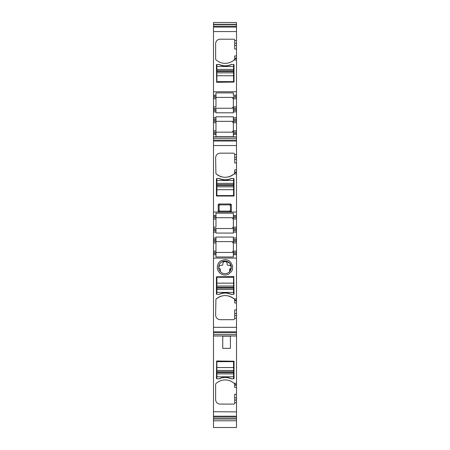 <?xml version="1.0" encoding="UTF-8"?>
<svg xmlns="http://www.w3.org/2000/svg" width="450" height="450" viewBox="0 0 450 450"><rect width="100%" height="100%" fill="white"/><g stroke="black" fill="none" stroke-linecap="round" stroke-linejoin="round"><path stroke-width="0.67" d="M219.549 294.283A13.989 13.989 0 0 1 230.901 294.283L233.572 294.418L234.028 293.968L233.803 276.593L216.428 276.817L216.428 293.968L216.877 294.418L219.549 294.283C223.335 292.68 227.121 292.68 230.901 294.283A13.989 13.989 0 0 0 219.549 294.283A13.989 13.989 0 0 1 230.901 294.283M236.509 300.308L236.509 298.89L234.073 298.89C227.942 294.368 221.895 294.469 215.921 299.199L215.634 315.18C215.904 317.925 217.406 319.427 220.146 319.697L233.803 319.697L234.703 318.791L234.703 309.904L236.509 309.904L236.509 313.504L234.703 313.504M236.509 327.319L236.509 332.73L213.491 332.73L213.491 327.319L236.509 327.319L236.509 313.504M227.931 295.836A13.539 13.539 0 0 1 234.073 298.89L234.703 299.858A0.9 0.9 0 0 0 234.653 299.565M234.703 300.707L236.509 300.707L236.509 302.963L234.703 302.963L234.703 299.858M236.509 298.89L236.509 254.706L233.347 254.706L233.347 256.967L215.972 256.967L215.972 254.706L213.491 254.706L213.491 251.094L215.972 251.094L215.972 238.005L213.491 238.005L213.491 232.138L215.972 232.138L215.972 233.066L233.347 233.072L233.347 232.138L236.509 232.138L236.509 238.005L233.347 238.005L233.347 237.071L215.972 237.071L215.972 238.005M213.491 327.319L213.491 254.706M213.491 138.279L213.491 136.839L236.509 136.839L236.509 138.279L213.491 138.279L213.491 145.53L236.509 145.53L236.509 215.438L233.347 215.438L233.347 213.176L215.972 213.176L215.972 219.049L215.972 217.693L231.998 217.693L213.491 217.693L213.491 232.138M213.491 136.839L213.491 130.815L215.972 130.815L215.972 121.337L213.491 121.337L213.491 111.859L215.972 111.859L215.972 112.793L233.347 112.793L233.347 111.859L236.509 111.859L236.509 117.731L233.347 117.731L233.347 116.797L215.972 116.797L215.972 117.731L213.491 117.731M213.491 121.337L213.491 130.815M213.491 24.311L236.509 24.311L236.509 22.5L213.491 22.5L213.491 111.859M213.491 332.73L213.491 427.5L236.509 427.5L236.509 417.178M231.998 241.616L233.347 242.972C233.601 242.488 233.145 242.038 231.998 241.616L213.491 241.616L213.491 251.094M213.491 241.616L213.491 238.005M213.491 145.53L213.491 217.693M228.679 274.072C232.763 270.697 232.712 269.91 232.537 265.922C231.114 262.26 229.32 260.28 227.16 259.982C226.007 259.374 224.061 259.582 221.321 260.606A7.673 7.673 0 0 0 218.267 271.018A7.673 7.673 0 0 0 228.679 274.072M228.032 272.886A6.317 6.317 0 0 0 229.978 263.452A6.317 6.317 0 0 0 221.968 261.799A6.317 6.317 0 0 0 220.354 271.62A6.317 6.317 0 0 0 228.032 272.886M221.957 176.917A13.539 13.539 0 0 1 215.921 173.655A13.539 13.539 0 0 0 221.957 176.917A13.539 13.539 0 0 1 215.921 173.655L215.634 157.669C215.904 154.929 217.406 153.422 220.146 153.157L233.803 153.157L234.703 154.058L234.703 159.351L236.509 159.351M236.509 162.945L234.703 162.945L234.703 159.351M215.921 173.655C221.895 178.38 227.942 178.487 234.073 173.964A13.539 13.539 0 0 1 227.931 177.019A13.539 13.539 0 0 0 234.073 173.964L234.703 172.991A0.9 0.9 0 0 1 234.653 173.284M234.703 172.991L234.703 169.886L236.509 169.886M213.491 215.438L215.972 215.438L215.972 216.568L213.491 216.568M233.347 216.568L236.509 216.568L236.509 217.693L233.347 217.693L233.347 215.438M236.509 216.568L236.509 215.438M233.347 217.693L233.347 228.527L236.509 228.527L236.509 227.171L233.347 227.171L231.998 228.527C233.145 228.105 233.601 227.655 233.347 227.171M236.509 217.693L236.509 227.171M236.509 232.138L236.509 230.782L233.347 230.782L236.509 230.782L236.509 228.527M233.347 232.138L233.347 228.527M236.509 238.005L236.509 239.361L233.347 239.361L233.347 238.005M236.509 239.361L236.509 241.616L233.347 241.616L233.347 239.361M233.347 241.616L233.347 242.972L236.509 242.972L236.509 241.616M236.509 242.972L236.509 251.094L233.347 251.094L231.998 252.45C233.145 252.023 233.601 251.572 233.347 251.094L233.347 242.972M233.347 251.094L233.347 252.45L236.509 252.45L236.509 251.094M236.509 252.45L236.509 254.706M233.347 252.45L233.347 254.706M236.509 302.963L236.509 309.904M221.957 295.937A13.539 13.539 0 0 0 215.921 299.199M236.509 332.73L236.509 336.004L213.491 336.004M213.491 334.575L236.509 334.575M236.509 402.739L234.703 402.739L234.703 400.039L236.509 400.039L236.509 418.978L213.491 418.978M234.703 402.739L234.703 403.189A0.9 0.9 0 0 1 233.803 404.089L220.146 404.089A4.511 4.511 0 0 1 215.634 399.577L215.634 384.255A0.9 0.9 0 0 1 215.921 383.597A13.539 13.539 0 0 1 234.073 383.287L234.703 384.255L234.703 387.36L236.509 387.36L236.509 336.004M230.901 378.681A1.581 1.581 0 0 0 231.542 378.816A13.989 13.989 0 0 0 218.908 378.816A1.581 1.581 0 0 0 219.549 378.681A13.989 13.989 0 0 1 230.901 378.681M218.908 378.816L216.877 378.816L216.428 378.366L216.653 360.99L234.028 361.215L234.028 378.366A0.45 0.45 0 0 1 233.572 378.816L231.542 378.816M222.744 348.351L222.744 336.167L230.417 336.167L230.417 348.351L222.744 348.351M234.653 383.963A0.9 0.9 0 0 1 234.703 384.255M234.703 400.039L234.703 394.301L236.509 394.301L236.509 387.36M236.509 394.301L236.509 397.896L234.703 397.896M236.509 400.039L236.509 397.896M213.491 411.716L236.509 411.891M236.509 412.048L236.509 413.117M236.509 316.384L236.509 313.689M236.509 166.303L236.509 161.64M234.703 154.513L236.509 154.513L236.509 156.319M234.703 157.208L236.509 157.208L236.509 152.46M236.509 142.869L236.509 143.786M236.509 141.941L236.509 142.712M236.509 24.311L236.509 95.164L233.347 95.164L233.347 92.903L215.972 92.903L215.972 98.775L215.972 97.419L231.998 97.419L213.491 97.419M215.921 59.693A13.539 13.539 0 0 0 234.073 60.002A13.539 13.539 0 0 1 215.921 59.693A0.9 0.9 0 0 1 215.634 59.034L215.634 43.712A4.511 4.511 0 0 1 220.146 39.201L233.803 39.201A0.9 0.9 0 0 1 234.703 40.101L234.703 45.394L236.509 45.394M218.908 64.474L216.877 64.474A0.45 0.45 0 0 0 216.428 64.924L216.653 82.299L234.028 82.074L234.028 64.924A0.45 0.45 0 0 0 233.572 64.474L231.542 64.474A1.581 1.581 0 0 0 230.901 64.609A13.989 13.989 0 0 1 219.549 64.609A1.581 1.581 0 0 0 218.908 64.474A13.989 13.989 0 0 0 231.542 64.474M236.509 48.988L234.703 48.988L234.703 45.394M236.509 55.929L234.703 55.929L234.703 59.034A0.9 0.9 0 0 1 234.653 59.327M236.509 60.002L234.073 60.002L234.703 59.034M213.491 95.164L215.972 95.164L215.972 96.289L213.491 96.289M233.347 96.289L236.509 96.289L236.509 97.419L233.347 97.419L233.347 108.253L236.509 108.253L236.509 106.897L233.347 106.897L231.998 108.253C233.145 107.826 233.601 107.376 233.347 106.897M236.509 96.289L236.509 95.164M233.347 97.419L233.347 98.775C233.601 98.291 233.145 97.841 231.998 97.419L233.347 98.775L236.509 98.775L236.509 106.897M236.509 97.419L236.509 98.775M236.509 111.859L236.509 110.509L233.347 110.509L236.509 110.509L236.509 108.253M233.347 111.859L233.347 108.253M236.509 117.731L236.509 119.081L233.347 119.081L233.347 117.731M236.509 119.081L236.509 121.337L233.347 121.337L233.347 119.081M213.491 120.212L215.972 120.212L215.972 121.337L231.998 121.337C233.145 121.764 233.601 122.214 233.347 122.692L236.509 122.692L236.509 121.337M215.972 121.337L231.998 121.337L233.347 122.692L233.347 121.337M236.509 122.692L236.509 130.815L233.347 130.815L231.998 132.171C233.145 131.749 233.601 131.299 233.347 130.815L233.347 122.692M233.347 130.815L233.347 132.171L236.509 132.171L236.509 130.815M236.509 132.171L236.509 134.426L233.347 134.426L233.347 133.301L236.509 133.301M233.347 132.171L233.347 133.301M236.509 136.839L236.509 134.426M213.491 134.426L215.972 134.426L215.972 136.688L233.347 136.688L233.347 134.426M236.509 138.279L236.509 140.124L213.491 140.124M236.509 140.124L236.509 145.53M215.972 254.706L215.972 252.45L231.998 252.45L215.972 252.45L215.972 251.094M213.491 227.171L215.972 227.171L215.972 219.049L213.491 219.049M213.491 229.657L215.972 229.657L215.972 228.527L213.491 228.527L215.972 228.527L215.972 230.782L213.491 230.782L215.972 230.782L215.972 232.138M215.972 239.361L213.491 239.361M213.491 252.45L215.972 252.45L213.491 252.45M213.491 106.897L215.972 106.897L215.972 98.775L213.491 98.775M213.491 109.378L215.972 109.378L215.972 108.253L213.491 108.253L215.972 108.253L215.972 110.509L213.491 110.509L215.972 110.509L215.972 111.859M215.972 120.212L215.972 119.081L213.491 119.081M215.972 119.081L215.972 117.731M215.972 134.426L215.972 132.171L213.491 132.171L215.972 132.171L215.972 130.815M229.646 271.62L229.646 269.213A0.45 0.45 0 0 1 230.04 268.768A1.356 1.356 0 0 0 231.204 267.379A2.143 2.143 0 0 0 229.061 265.309L228.049 265.309A0.906 0.906 0 0 1 227.143 264.409L227.143 263.706A2.143 2.143 0 0 0 225 261.562A2.143 2.143 0 0 0 222.857 263.706L222.857 264.409A0.906 0.906 0 0 1 221.951 265.309L220.939 265.309A2.143 2.143 0 0 0 218.796 267.379A1.356 1.356 0 0 0 219.96 268.768A0.45 0.45 0 0 1 220.354 269.213L220.354 271.62A6.317 6.317 0 0 0 229.646 271.62L231.311 267.598L229.984 263.458L226.277 261.152L221.968 261.799M216.428 196.031L234.028 196.031L234.028 178.881L233.572 178.431L230.901 178.566C227.121 180.169 223.335 180.169 219.549 178.566L216.877 178.431L216.428 178.881L216.428 196.031M218.222 204.626L218.222 211.359L218.857 211.995L230.692 211.995L231.328 211.359L231.328 204.626L230.692 203.991L218.857 203.991L218.222 204.626L219.111 205.515A0.9 0.523 135 0 1 219.746 204.879L219.111 205.515L219.111 210.471L219.746 211.106A0.9 0.523 45 0 1 219.111 210.471L218.222 211.359M230.692 203.991L229.798 204.879A0.9 0.523 -135 0 1 230.439 205.515L229.798 204.879L219.746 204.879L218.857 203.991M231.328 211.359L230.439 210.471A0.9 0.523 -45 0 1 229.798 211.106L230.439 210.471L230.439 205.515L231.328 204.626M230.692 211.995L229.798 211.106L219.746 211.106L218.857 211.995M231.998 217.693C233.145 218.121 233.601 218.571 233.347 219.049L231.998 217.693M215.972 228.527L231.998 228.527M215.972 108.253L231.998 108.253M231.998 132.171L215.972 132.171L231.998 132.171M234.028 196.031L234.028 178.881M230.901 178.566A13.989 13.989 0 0 1 219.549 178.566M216.877 186.773L233.572 186.773L233.572 195.581L216.877 195.581L216.877 178.431L216.428 178.881M216.877 81.624L216.877 75.746L233.572 75.746L233.572 81.624L216.877 81.624M216.877 64.474L216.877 75.746M224.719 65.97L219.876 64.918A13.989 13.989 0 0 0 230.58 64.918A13.989 13.989 0 0 1 219.876 64.918M216.877 72.816L233.572 72.816L233.572 75.746M233.572 72.816L233.572 64.474M233.572 361.665L233.572 367.543L216.877 367.543L216.877 361.665L233.572 361.665M233.572 378.816L233.572 367.543M225.731 377.319L230.574 378.371A13.989 13.989 0 0 0 219.876 378.371A13.989 13.989 0 0 1 230.58 378.371M233.572 370.474L216.877 370.474L216.877 367.543M216.877 370.474L216.877 378.816M233.572 277.267L233.572 283.146L216.877 283.146L216.877 277.267L233.572 277.267M233.572 294.418L233.572 283.146M225.731 292.922L230.574 293.974A13.989 13.989 0 0 0 219.876 293.974A13.989 13.989 0 0 1 230.58 293.974M233.572 286.076L216.877 286.076L216.877 283.146M216.877 286.076L216.877 294.418M231.542 294.418A13.989 13.989 0 0 0 218.908 294.418M224.719 179.933L219.876 178.875A13.989 13.989 0 0 0 230.58 178.875A13.989 13.989 0 0 1 219.876 178.875M233.572 186.773L233.572 178.431M218.908 178.431A13.989 13.989 0 0 0 231.542 178.431M236.509 318.341L234.703 318.341M236.509 315.641L234.703 315.641M236.509 300.24L234.703 300.24M236.509 258.086L213.491 258.086M213.491 331.813L236.509 331.813M234.703 172.142L236.509 172.142M234.703 172.609L236.509 172.609M227.931 177.019A13.539 13.539 0 0 0 234.073 173.964L236.509 173.964M213.491 212.057L236.509 212.057M236.509 219.049L233.347 219.049M236.509 229.657L233.347 229.657M236.509 240.486L233.347 240.486M233.347 253.575L236.509 253.575M236.509 383.287L234.073 383.287M236.509 384.637L234.703 384.637M234.703 385.104L236.509 385.104M213.491 416.211L236.509 416.211M213.491 417.094L236.509 417.094L213.491 417.099M213.491 418.719L236.509 418.719M213.491 24.57L236.509 24.57M213.491 26.196L236.509 26.196L213.491 26.19M213.491 27.079L236.509 27.079M213.491 31.573L236.509 31.573M213.491 91.778L236.509 91.778M234.703 40.551L236.509 40.551M234.703 43.251L236.509 43.251M234.703 58.185L236.509 58.185M234.703 58.652L236.509 58.652M236.509 109.378L233.347 109.378M236.509 120.212L233.347 120.212M213.491 141.036L236.509 141.036M213.491 240.486L215.972 240.486M213.491 242.972L215.972 242.972M215.972 253.575L213.491 253.575M213.491 122.692L215.972 122.692M215.972 133.301L213.491 133.301M216.877 72.844L233.572 72.844M216.877 71.477L233.572 71.477M216.877 70.774L233.572 70.774M216.877 69.429L233.572 69.429M216.877 69.407L233.572 69.407M216.877 66.504L233.572 66.504M233.572 370.446L216.877 370.446M233.572 371.812L216.877 371.812M233.572 372.521L216.877 372.521M233.572 373.86L216.877 373.86M233.572 373.882L216.877 373.882M233.572 376.785L216.877 376.785M233.572 286.048L216.877 286.048M233.572 287.415L216.877 287.415M233.572 288.124L216.877 288.124M233.572 289.463L216.877 289.463M233.572 289.485L216.877 289.485M233.572 292.387L216.877 292.387M216.877 189.703L233.572 189.703M216.877 186.801L233.572 186.801M216.877 185.434L233.572 185.434M216.877 184.731L233.572 184.731M216.877 183.392L233.572 183.392M216.877 183.364L233.572 183.364M216.877 180.461L233.572 180.461M213.491 420.789L236.509 420.789"/></g></svg>
